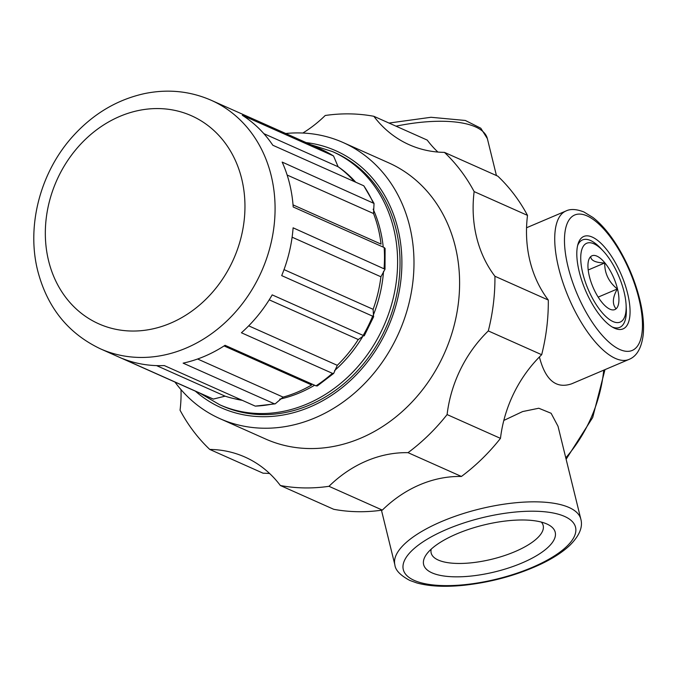 <?xml version="1.0" encoding="UTF-8"?>
<svg xmlns="http://www.w3.org/2000/svg" width="677" height="677" viewBox="0 0 677 677"><rect width="100%" height="100%" fill="white"/><g stroke="black" fill="none" stroke-linecap="round" stroke-linejoin="round"><path stroke-width="1.02" d="M577.599 245.633A47.517 18.491 -113 0 1 590.556 240.513A47.517 18.491 -113 0 1 600.914 248.544L603.232 251.032A42.837 16.671 -113 0 1 626.09 304.768A42.837 16.671 -113 0 1 607.904 318.325A42.837 16.671 -113 0 1 581.839 268.964A42.837 16.671 -113 0 1 593.89 243.788A42.837 16.671 -113 0 1 603.232 251.032M626.09 304.768L626.276 308.153A47.517 18.491 -113 0 1 612.203 326.974M592.24 237.085A50.225 19.54 -113 0 1 627.833 294.36A50.225 19.54 -113 0 1 613.658 327.795A50.225 19.54 -113 0 1 585.453 290.323A50.225 19.54 -113 0 1 578.023 244.016A50.225 19.54 -113 0 1 592.24 237.085M354.367 181.597A129.011 109.632 -66 0 0 338.111 166.754L333.549 155.981L320.627 149.05L211.224 100.281C190.102 91.073 167.904 88.831 144.641 93.57C117.51 99.536 93.925 113.397 73.878 135.172C40.705 171.01 26.115 225.187 37.751 270.918C47.305 307.536 68.199 333.507 100.433 348.833A136.06 115.632 -66 0 0 261.44 271.638A136.06 115.632 -66 0 0 211.224 100.281M385.01 269.251L380.906 276.775A129.011 109.632 -66 0 1 373.129 309.321L373.535 316.574L281.691 275.615A136.06 115.632 114 0 0 293.107 227.819L385.01 269.251L385.095 248.417L384.164 247.528L293.192 206.976A136.06 115.632 114 0 0 282.165 162.082L374.034 203.447L363.794 185.803L272.823 145.25A136.06 115.632 114 0 0 242.315 115.285L333.287 155.837A136.06 115.632 -66 0 0 320.627 149.05M374.034 203.447L373.535 213.534L287.141 175.03M293.031 204.877L381.041 244.109A129.011 109.632 -66 0 0 373.535 213.534M333.693 373.399L317.327 385.941L316.024 385.856A136.06 115.632 -66 0 0 332.382 373.323L333.693 373.399L337.29 365.326A129.011 109.632 -66 0 0 358.251 339.524C363.253 336.156 364.895 334.793 363.168 335.437L364.234 335.826L373.712 316.599M275.209 403.839L255.271 406.124A136.06 115.632 -66 0 0 274.1 403.687L275.209 403.839L283.104 397.111A129.011 109.632 -66 0 0 311.657 384.968L224.079 345.939M213.306 399.066L225.111 396.163A129.011 109.632 -66 0 0 241.494 399.989M100.433 348.833L209.836 397.602A136.06 115.632 -66 0 0 213.45 399.125L122.478 358.573A136.06 115.632 114 0 0 164.299 365.572L255.271 406.124M274.1 403.687L183.129 363.143A136.06 115.632 114 0 0 225.052 345.304L316.024 385.856M332.382 373.323L241.41 332.771A136.06 115.632 114 0 0 272.196 294.884L363.168 335.437A136.06 115.632 -66 0 0 372.663 316.167M503.815 420.442L522.627 411.565L538.774 408.239L551.112 413.275L558.026 426.29L580.841 519.174A95.745 34.036 166.2 0 0 479.731 508.96A95.745 34.036 166.2 0 0 394.869 564.846C395.36 570.161 400.335 575.357 409.797 580.434L416.787 582.939C429.328 586.384 444.941 587.171 463.61 585.309C491.206 582.313 516.923 575.264 540.762 564.178C552.872 558.407 562.528 552.161 569.712 545.442C579.343 535.871 583.049 527.112 580.841 519.174M546.855 523.981A67.751 24.084 -13.8 0 1 548.091 524.573A67.751 24.084 -13.8 0 1 495.175 571.803A67.751 24.084 -13.8 0 1 426.392 554.463A67.751 24.084 -13.8 0 1 482.388 525.344A67.751 24.084 -13.8 0 1 546.855 523.981M629.018 359.411C636.685 356.347 641.398 348.291 643.15 335.242C644.098 326.077 643.294 315.541 640.73 303.651C636.405 284.289 629.009 265.765 618.524 248.087C610.476 234.724 601.963 224.527 592.984 217.512L583.929 211.986C576.466 209.058 570.449 208.736 565.896 211.021A80.631 31.379 -113 0 0 568.587 297.499A80.631 31.379 -113 0 0 629.018 359.411L571.684 383.8C556.139 389.114 545.383 380.161 539.408 356.965M269.649 473.528A120.946 102.786 114 0 0 263.116 473.215L209.743 449.426A120.946 102.786 114 0 1 244.998 457.077A120.946 102.786 114 0 1 280.354 485.511L333.727 509.299A191.498 162.734 114 0 0 382.344 510.094L328.971 486.306A120.946 102.786 114 0 1 408.036 452.668L461.409 476.464A191.498 162.734 114 0 0 500.472 438.366L447.099 414.578A120.946 102.786 114 0 1 488.303 330.926L541.676 354.714A191.498 162.734 114 0 0 548.302 300.046L494.929 276.258A120.946 102.786 114 0 1 474.137 191.599L527.51 215.388A191.498 162.734 114 0 0 497.815 176.164L444.442 152.376A120.946 102.786 114 0 1 409.196 144.726A120.946 102.786 114 0 1 373.839 116.292A191.498 162.734 114 0 0 325.214 115.496A120.946 102.786 114 0 1 302.822 133.039M181.004 389.639A120.946 102.786 114 0 1 180.057 410.203A191.498 162.734 114 0 0 209.743 449.426M328.971 486.306A191.498 162.734 114 0 1 280.354 485.511M382.344 510.094A120.946 102.786 114 0 1 461.409 476.464M447.099 414.578A191.498 162.734 114 0 1 408.036 452.668M500.472 438.366A120.946 102.786 114 0 1 541.676 354.714M494.929 276.258A191.498 162.734 114 0 1 488.303 330.926M548.302 300.046A120.946 102.786 114 0 1 527.51 215.388M444.442 152.376A191.498 162.734 114 0 1 474.137 191.599M373.839 116.292L427.204 140.08A120.946 102.786 114 0 0 437.909 152.063M343.036 142.492L388.649 162.819A151.183 128.478 114 0 1 455.249 246.386A151.183 128.478 114 0 1 409.636 404.474A151.183 128.478 114 0 1 265.545 438.984L219.94 418.657A151.183 128.478 -66 0 0 398.838 332.881A151.183 128.478 -66 0 0 343.036 142.492A151.183 128.478 -66 0 0 285.736 133.496M174.945 382.048A151.183 128.478 -66 0 0 219.94 418.657M195.357 391.145A140.706 119.575 -66 0 0 387.794 327.956A140.706 119.575 -66 0 0 306.148 142.593M332.576 151.614L334.997 152.697A138.582 117.773 114 0 1 396.045 229.3A138.582 117.773 114 0 1 354.24 374.212A138.582 117.773 114 0 1 222.158 405.853L219.729 404.77A138.582 117.773 -66 0 0 383.715 326.145A138.582 117.773 -66 0 0 332.576 151.614L310.845 144.692M541.338 522.085A57.672 20.505 -13.8 0 1 543.191 525.513A57.672 20.505 -13.8 0 1 492.069 559.177A57.672 20.505 -13.8 0 1 431.173 553.024A57.672 20.505 -13.8 0 1 431.224 549.132M596.919 256.143A29.229 11.374 -113 0 1 617.636 289.468A29.229 11.374 -113 0 1 609.385 308.932A29.229 11.374 -113 0 1 602.048 302.509A29.229 11.374 -113 0 1 588.651 260.171A29.229 11.374 -113 0 1 596.919 256.143M590.708 256.727C591.063 260.628 595.735 262.71 604.713 262.972C604.586 273.406 608.792 282.072 617.331 288.961C612.567 297.33 612.11 303.914 615.943 308.712M588.186 269.996L604.713 262.972M598.172 297.11L617.331 288.961M373.137 202.635A136.06 115.632 -66 0 0 363.794 185.803M384.079 268.371A136.06 115.632 -66 0 0 384.164 247.528M414.248 580.401A88.695 31.531 166.2 0 0 563.992 548.903A88.695 31.531 166.2 0 0 490.038 515.942A88.695 31.531 166.2 0 0 414.248 580.401M565.769 457.838A136.39 115.911 -66 0 0 603.74 370.167M587.035 215.887A73.573 28.629 -113 0 1 642.312 329.733A73.573 28.629 -113 0 1 580.968 302.391A73.573 28.629 -113 0 1 587.035 215.887M389.004 123.053L430.995 117.282L465.336 120.472L480.797 128.215L487.355 138.599A95.745 34.036 166.2 0 0 396.011 126.176M234.411 398.711A128.503 109.209 -66 0 0 242.214 400.31M279.745 399.134A128.503 109.209 -66 0 0 314.602 385.221M334.54 370.624A128.503 109.209 -66 0 0 363.033 335.987M373.196 315.423A128.503 109.209 -66 0 0 383.546 271.24M383.233 247.113A128.503 109.209 -66 0 0 373.162 209.168M355.721 182.198A128.503 109.209 -66 0 0 337.975 166.644M48.609 260.865A113.888 96.786 -66 0 0 215.413 288.791A113.888 96.786 -66 0 0 171.433 109.742A113.888 96.786 -66 0 0 48.609 260.865M338.111 166.754L263.844 133.648M225.111 396.163L156.573 365.614M283.104 397.111L197.608 359.005M358.251 339.524L269.209 299.835M337.29 365.326L248.696 325.84M373.129 309.321L284.027 269.607M380.906 276.775L292.109 237.195M381.456 510.221L394.869 564.846M604.976 369.642L592.688 417.523L566.116 459.26M565.896 211.021L526.545 227.76M487.355 138.599L496.436 175.546M219.729 404.77L200.053 393.244"/></g></svg>
